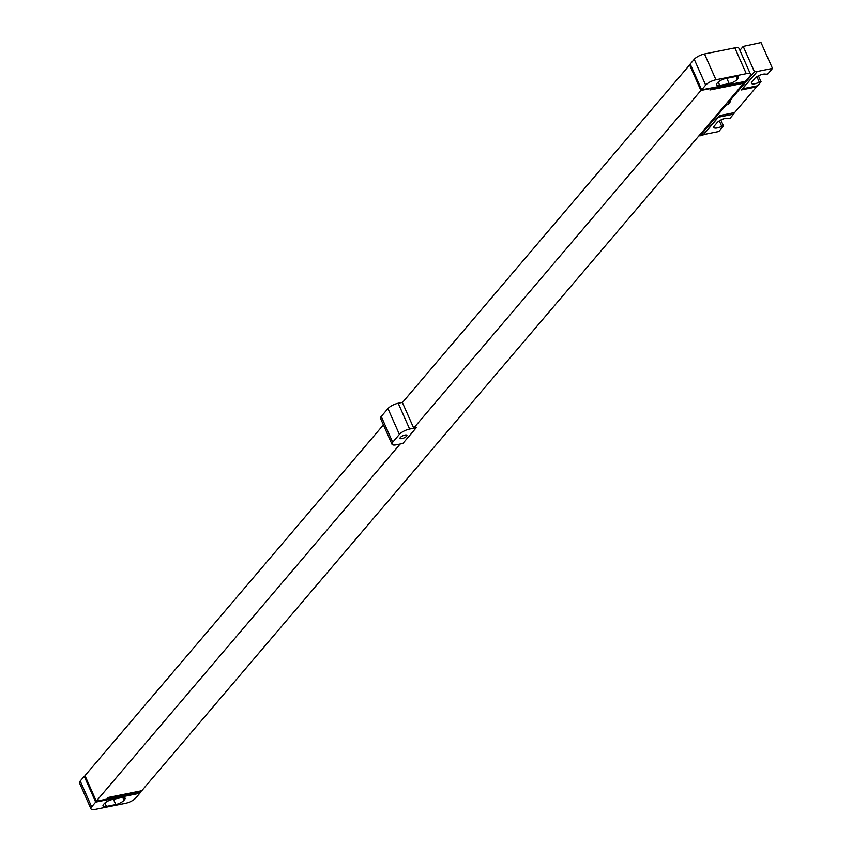 <?xml version="1.0" encoding="UTF-8"?>
<svg xmlns="http://www.w3.org/2000/svg" width="852" height="852" viewBox="0 0 852 852"><rect width="100%" height="100%" fill="white"/><g stroke="black" fill="none" stroke-linecap="round" stroke-linejoin="round"><path stroke-width="1.28" d="M715.936 79.779L746.267 73.677L734.829 47.861L704.497 53.964L715.936 79.779A8.296 2.716 156.1 0 0 705.68 85.104L701.654 89.843L743.381 81.781L745.447 81.366L749.813 76.243A8.296 2.716 156.1 0 0 750.505 74.262A8.296 2.716 156.1 0 0 746.267 73.677M734.829 47.861A8.296 2.716 -23.9 0 1 739.067 48.447L750.505 74.262M701.654 89.843L690.216 64.028L694.242 59.289A8.296 2.716 -23.9 0 1 704.497 53.964M717.48 82.804A6.635 2.173 -23.9 0 1 725.68 78.533L735.052 76.659A6.635 2.173 -23.9 0 1 738.439 77.117A6.635 2.173 -23.9 0 1 737.885 78.704L737.353 79.332A6.635 2.173 -23.9 0 1 729.152 83.592L719.77 85.477A6.635 2.173 -23.9 0 1 716.383 85.019A6.635 2.173 -23.9 0 1 716.937 83.432L717.48 82.804M743.445 82.591L743.711 83.198L141.762 790.731L107.98 797.525L107.309 798.313L141.091 791.519L140.09 792.701L96.297 801.178L400.131 444.052M745.223 81.409L744.382 82.41L710.6 89.194L709.929 89.982L743.711 83.198M138.013 793.116L140.154 792.85L135.787 797.973A8.296 2.716 156.1 0 1 125.542 803.308L95.2 809.4A8.296 2.716 156.1 0 1 90.972 808.814L79.524 782.999A8.296 2.716 -23.9 0 1 80.226 781.028L84.252 776.289L95.69 802.105L91.665 806.844A8.296 2.716 156.1 0 0 90.972 808.814M141.091 791.519L140.825 790.922M689.609 64.954L402.4 402.559L413.71 428.087L700.919 90.482L689.609 64.954L690.546 64.763M383.4 424.882L84.987 775.65L96.297 801.178M402.836 443.498L396.212 444.829A8.296 2.716 156.1 0 1 391.984 444.254A8.296 2.716 156.1 0 1 392.676 442.273L399.386 434.392A8.296 2.716 156.1 0 1 409.631 429.057L416.255 427.725L402.836 443.498M391.984 444.254L380.546 418.438A8.296 2.716 -23.9 0 1 381.238 416.458L387.948 408.577A8.296 2.716 -23.9 0 1 398.193 403.241L402.559 402.368M404.988 435.063A3.738 1.225 -23.9 0 1 406.894 435.319A3.738 1.225 -23.9 0 1 405.509 437.119A3.738 1.225 -23.9 0 1 401.963 438.61A3.738 1.225 -23.9 0 1 400.057 438.343A3.738 1.225 -23.9 0 1 401.441 436.554A3.738 1.225 -23.9 0 1 404.988 435.063M416.255 427.725L413.71 428.087M743.381 81.781L700.919 90.482M95.69 802.105L137.747 793.659L137.417 792.914M121.698 797.6A6.635 2.173 -23.9 0 1 125.084 798.068A6.635 2.173 -23.9 0 1 124.53 799.645L123.998 800.273A6.635 2.173 -23.9 0 1 115.797 804.544L106.415 806.429A6.635 2.173 -23.9 0 1 103.028 805.96A6.635 2.173 -23.9 0 1 103.582 804.384L104.125 803.745A6.635 2.173 -23.9 0 1 112.326 799.485L121.698 797.6M84.252 776.289L85.189 776.108M759.302 82.175L761.06 81.824L757.705 85.764L742.539 88.821L757.3 71.461L772.476 68.416L767.78 73.932L766.012 74.294A6.72 2.205 -23.9 0 0 760.463 74.944A6.72 2.205 -23.9 0 0 754.659 78.533L751.975 81.686A6.72 2.205 -23.9 0 0 751.411 83.294A6.72 2.205 -23.9 0 0 759.302 82.175L756.874 76.712M721.719 126.352L723.486 126L718.79 131.517L703.614 134.563L718.385 117.214L733.551 114.168L730.196 118.109L728.428 118.46A6.72 2.205 -23.9 0 0 722.89 119.12A6.72 2.205 -23.9 0 0 717.086 122.709L714.402 125.862A6.72 2.205 -23.9 0 0 713.838 127.459A6.72 2.205 -23.9 0 0 721.719 126.352L719.301 120.888M733.551 114.168A16.603 8.818 78.6 0 1 734.616 112.592L756.459 86.915A16.603 8.818 78.6 0 1 757.705 85.764M761.06 81.824L758.418 75.849M772.476 68.416L761.028 42.6L743.2 46.413L739.887 50.311M723.486 126L720.835 120.015M757.3 71.461L741.283 89.961A16.603 8.818 78.6 0 1 742.539 88.821M757.204 71.249L754.446 71.802L728.95 101.771L730.601 101.441L727.917 104.594L726.266 104.934L700.77 134.904L703.528 134.35L719.439 115.638A16.603 8.818 78.6 0 0 718.385 117.214M729.418 101.686A5.975 3.174 -101.4 0 0 727.917 104.594M728.95 101.771A5.975 3.174 -101.4 0 0 728.332 101.793A5.975 3.174 -101.4 0 0 727.608 102.112M726.884 102.964A5.975 3.174 -101.4 0 0 726.266 104.934M754.446 71.802L743.2 46.413M700.77 134.904L700.408 134.094M703.912 134.51A10.629 8.307 -139.6 0 1 701.164 135.649A10.629 8.307 -139.6 0 1 698.949 135.809M719.77 85.477L718.247 82.037M729.152 83.592L726.809 78.309M737.353 79.332L736.096 76.499M737.885 78.704L736.895 76.467M694.242 59.289L705.68 85.104M91.665 806.844L80.226 781.028M381.238 416.458L392.676 442.273M398.193 403.241L409.631 429.057M387.948 408.577L399.386 434.392M124.53 799.645L123.54 797.419M123.998 800.273L122.741 797.44M115.797 804.544L113.454 799.261M106.415 806.429L104.892 802.989M756.459 86.915L741.283 89.961M734.616 112.592L719.439 115.638"/></g></svg>
